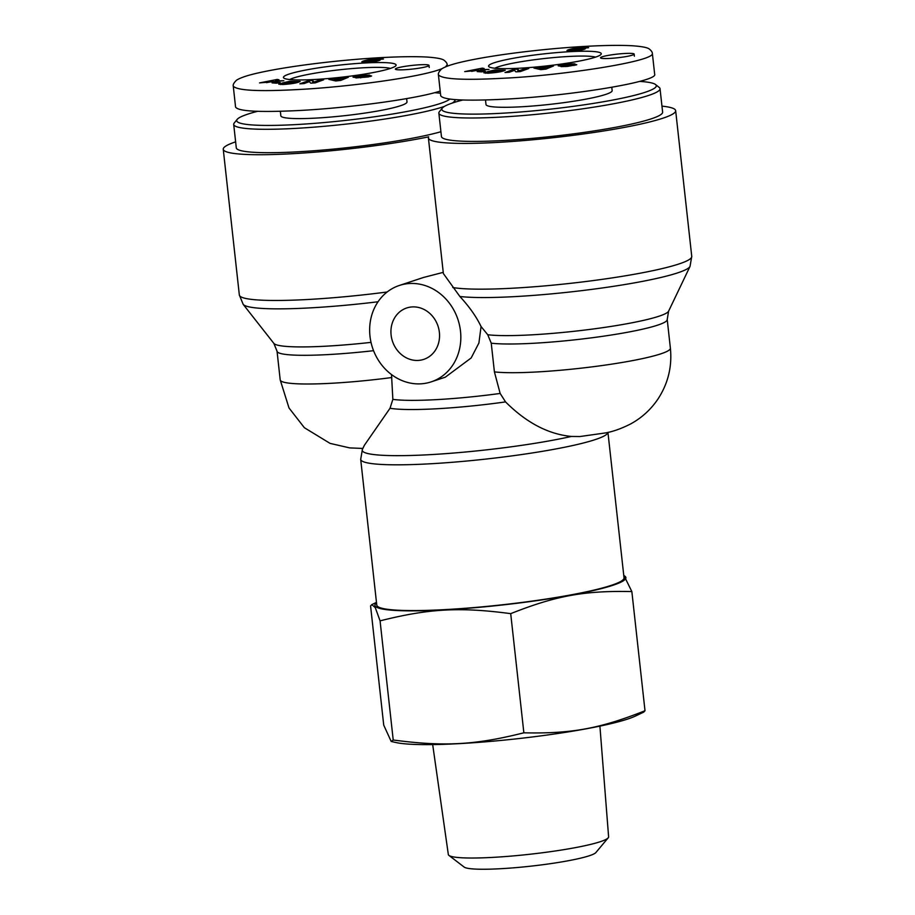 <?xml version="1.0" encoding="UTF-8"?>
<svg xmlns="http://www.w3.org/2000/svg" width="915" height="915" viewBox="0 0 915 915"><rect width="100%" height="100%" fill="white"/><g stroke="black" fill="none" stroke-linecap="round" stroke-linejoin="round"><path stroke-width="1.37" d="M639.734 81.401A107.879 11.666 173.7 0 1 655.529 84.523A107.879 11.666 173.7 0 1 645.247 92.255A107.879 11.666 173.7 0 1 519.674 112.053A107.879 11.666 173.7 0 1 442.345 108.062A107.879 11.666 173.7 0 1 462.716 100.021M442.345 108.062L439.372 111.733A111.264 12.032 -6.3 0 0 438.857 113.117A111.264 12.032 -6.3 0 0 524.97 115.382A111.264 12.032 -6.3 0 0 648.632 95.434A111.264 12.032 -6.3 0 0 660.035 88.698A111.264 12.032 -6.3 0 0 659.235 87.463L655.529 84.523M660.035 88.698L662.62 112.099A111.264 12.032 173.7 0 1 651.217 118.847A111.264 12.032 173.7 0 1 527.555 138.794A111.264 12.032 173.7 0 1 441.442 136.518L438.857 113.117M485.499 99.987L486.002 104.516A63.455 6.863 -6.3 0 0 521.161 106.792A63.455 6.863 -6.3 0 0 612.158 90.596L611.792 87.314M624.773 53.482A16.928 1.83 173.7 0 1 634.152 54.088A16.928 1.83 173.7 0 1 617.534 57.771A16.928 1.83 173.7 0 1 600.514 57.805A16.928 1.83 173.7 0 1 624.773 53.482M519.995 68.19A56.684 6.131 -6.3 0 0 601.006 54.42A56.684 6.131 -6.3 0 0 544.253 53.836A56.684 6.131 -6.3 0 0 488.999 66.795A56.684 6.131 -6.3 0 0 519.995 68.19M494.878 68.225A52.395 5.662 173.7 0 1 544.768 58.48A52.395 5.662 173.7 0 1 595.574 57.119M540.834 69.654L533.96 68.053L553.506 65.96L545.912 69.117L540.834 69.654M481.702 71.885L477.241 71.587L480.913 70.935L485.373 71.233L481.702 71.885M483.989 72.925L483.966 72.685A7.297 0.789 173.7 0 1 485.442 72.182L495.633 72.022L500.105 70.981L487.169 71.782L494.866 69.963L505.309 70.158C502.644 71.622 496.822 72.64 487.821 73.211L483.921 72.811M576.77 64.702L567.643 66.406L561.044 66.623L572.504 65.194L564.544 65.891A5.925 0.641 173.7 0 1 560.243 66.155L558.173 65.823L560.964 64.954L567.151 64.039L574.803 63.844L562.634 65.365L570.731 64.656A5.925 0.641 173.7 0 1 573.922 64.416L576.759 64.691M517.741 69.185L519.217 70.73L524.615 68.762L528.79 68.499L520.338 71.576L515.9 71.85L514.459 70.352L509.197 72.274L505.023 72.525L513.475 69.448L517.741 69.185L518.016 71.725M464.717 71.599L482.331 68.133L484.115 68.476L480.604 69.151L482.857 69.586L488.999 69.414L464.717 71.599M585.314 48.587A9.527 1.029 173.7 0 1 585.337 48.644A9.527 1.029 173.7 0 1 581.62 49.89L568.81 50.966L566.957 50.554L569.587 49.376L585.646 47.203L588.642 47.706L575.558 49.021L585.326 48.701M438.422 74.847C442.162 79.228 463.55 80.371 502.587 78.278C560.838 75.716 655.037 61.362 652.361 53.402C652.326 52.064 651.251 50.565 649.135 48.884C648.277 48.335 645.933 46.699 632.116 45.75C621.434 45.167 607.8 45.281 591.204 46.082C553.106 47.797 496.262 54.099 462.555 61.82C452.468 64.107 445.525 66.452 441.728 68.854C439.12 71.336 438.01 73.326 438.422 74.836L440.71 95.755C443.203 100.032 464.591 101.176 504.897 99.175C572.207 95.766 658.16 81.481 654.671 74.287L652.361 53.379M572.721 50.153L580.327 49.204L574.471 49.524L572.836 50.016L572.801 50.84M572.824 50.211L572.893 50.84M579.069 49.673L579.126 50.268M579.778 49.467L579.847 50.176M580.087 49.353L580.167 50.119M580.327 49.204L580.43 50.085M584.594 48.415L584.674 49.113M583.999 48.369L584.102 49.307M583.244 48.358L583.37 49.502M582.34 48.381L582.489 49.707M581.277 48.426L581.448 49.913M580.808 48.449L580.979 49.993M586.995 47.191L587.064 47.82M586.526 47.191L586.595 47.855M585.646 47.203L585.726 47.923M584.582 47.248L584.662 47.992M583.312 47.317L583.404 48.083M577.582 47.809L577.651 48.461M576.473 47.946L576.564 48.735M575.386 48.106L575.524 49.341M575.18 48.14L575.318 49.376M574.3 48.289L574.437 49.536M573.453 48.438L573.591 49.742M572.618 48.609L572.779 50.073M571.818 48.781L572.047 50.885M571.052 48.975L571.257 50.92M570.297 49.17L570.503 50.943M569.587 49.376L569.759 50.966M568.878 49.604L569.038 50.966M568.375 49.776L568.501 50.954M567.86 49.97L567.963 50.92M567.472 50.142L567.552 50.863M471.568 70.878L478.339 70.1L471.614 71.359M482.331 68.133L482.411 68.797M480.604 69.151L480.73 70.341M519.217 70.73L519.32 71.645M513.475 69.448L513.612 70.661M524.615 68.762L524.753 69.975M565.79 65.972L565.859 66.589M575.707 64.405L575.787 65.137M560.964 64.954L561.101 66.143M485.442 72.182L485.556 73.211M494.866 69.963L494.969 70.81M493.208 71.084L493.276 71.69M500.105 70.981L500.196 71.805M485.625 72.148L485.739 73.223M480.913 70.935L481.004 71.839M543.544 68.671L545.626 67.744L541.669 68.168L543.624 69.357M541.669 68.168L541.817 69.551M545.626 67.744L545.775 69.128M548.348 66.52L548.52 68.03M546.998 67.115L547.17 68.591M540.41 67.824L540.605 69.609M539.187 67.493L539.393 69.323M449.883 99.106A107.879 11.666 173.7 0 1 440.092 103.567A107.879 11.666 173.7 0 1 314.52 123.353A107.879 11.666 173.7 0 1 237.191 119.362A107.879 11.666 173.7 0 1 257.561 111.321M434.579 92.701A107.879 11.666 173.7 0 1 440.435 93.216M237.191 119.362L234.217 123.045A111.264 12.032 -6.3 0 0 233.702 124.417A111.264 12.032 -6.3 0 0 319.815 126.682A111.264 12.032 -6.3 0 0 443.478 106.735A111.264 12.032 -6.3 0 0 444.404 106.426M452.17 103.109A111.264 12.032 -6.3 0 0 454.881 99.998A111.264 12.032 -6.3 0 0 454.778 99.598M440.916 131.726A111.264 12.032 173.7 0 1 317.242 150.506A111.264 12.032 173.7 0 1 236.287 147.818L233.702 124.417M280.345 111.298L280.848 115.828A63.455 6.863 -6.3 0 0 316.018 118.092A63.455 6.863 -6.3 0 0 407.003 101.897L406.637 98.626M419.619 64.782A16.928 1.83 173.7 0 1 428.998 65.388A16.928 1.83 173.7 0 1 412.379 69.071A16.928 1.83 173.7 0 1 395.36 69.105A16.928 1.83 173.7 0 1 419.619 64.782M314.84 79.491A56.684 6.131 -6.3 0 0 395.852 65.731A56.684 6.131 -6.3 0 0 339.099 65.148A56.684 6.131 -6.3 0 0 283.844 78.095A56.684 6.131 -6.3 0 0 314.84 79.491M289.735 79.536A52.395 5.662 173.7 0 1 339.614 69.78A52.395 5.662 173.7 0 1 390.419 68.419M335.679 80.966L328.805 79.353L348.352 77.26L340.757 80.417L335.679 80.966M276.547 83.185L272.087 82.888L280.219 82.533L276.547 83.185M278.835 84.226L278.812 83.986A7.297 0.789 173.7 0 1 280.287 83.494L290.478 83.322L294.95 82.281L282.014 83.082L289.712 81.263L300.154 81.458C297.489 82.922 291.668 83.94 282.666 84.523L278.766 84.123M359.389 77.192A5.925 0.641 173.7 0 1 355.089 77.455L353.018 77.123L355.809 76.254L361.997 75.339L369.649 75.144L357.479 76.666L365.577 75.956A5.925 0.641 173.7 0 1 368.768 75.716L371.604 75.991L368.002 76.963L355.946 77.935L367.167 76.597L359.389 77.192M312.587 80.486L314.062 82.03L319.461 80.062L323.635 79.799L315.183 82.876L310.745 83.151L309.304 81.652L304.043 83.574L299.868 83.825L308.321 80.76L312.587 80.486L312.861 83.025M259.563 82.899L277.176 79.433L278.961 79.777L275.449 80.451L277.703 80.886L283.844 80.714L259.563 82.899M380.16 59.887A9.527 1.029 173.7 0 1 380.183 59.944A9.527 1.029 173.7 0 1 376.465 61.191L363.655 62.266L361.802 61.854L364.433 60.676L380.491 58.503L383.488 59.006L370.403 60.321L380.183 60.001M445.571 66.864L447.206 64.702C447.172 63.375 446.097 61.865 443.981 60.184C443.123 59.635 440.778 58 426.962 57.05C416.279 56.467 402.646 56.581 386.05 57.382C347.952 59.098 291.107 65.4 257.401 73.12C247.313 75.407 240.37 77.752 236.585 80.154C233.966 82.636 232.856 84.626 233.268 86.136L235.567 107.055C238.049 111.344 259.448 112.476 299.743 110.486C351.36 107.764 418.063 98.534 440.195 91.043M367.567 61.454L375.173 60.504L369.317 60.825L367.681 61.316L367.647 62.151M367.67 61.522L367.75 62.14M373.915 60.973L373.972 61.58M374.624 60.779L374.693 61.477M374.933 60.653L375.013 61.431M375.173 60.504L375.276 61.385M379.439 59.727L379.519 60.413M378.844 59.681L378.947 60.607M378.089 59.658L378.215 60.802M377.186 59.681L377.335 61.008M376.122 59.727L376.294 61.214M375.653 59.75L375.825 61.294M381.841 58.491L381.91 59.12M381.372 58.491L381.441 59.155M380.491 58.503L380.571 59.223M379.428 58.549L379.508 59.292M378.158 58.617L378.25 59.384M372.428 59.109L372.497 59.761M371.318 59.246L371.41 60.035M370.232 59.406L370.369 60.642M370.026 59.441L370.163 60.676M369.145 59.589L369.294 60.836M368.299 59.738L368.436 61.042M367.464 59.91L367.624 61.385M366.663 60.081L366.892 62.186M365.897 60.276L366.103 62.22M365.142 60.47L365.348 62.254M364.433 60.676L364.605 62.266M363.735 60.905L363.884 62.266M363.221 61.076L363.347 62.254M362.706 61.271L362.809 62.22M362.317 61.442L362.397 62.174M266.414 82.178L273.185 81.401L266.459 82.659M277.176 79.433L277.256 80.108M275.449 80.451L275.575 81.641M314.062 82.03L314.165 82.945M308.321 80.76L308.458 81.961M319.461 80.062L319.598 81.275M360.636 77.272L360.704 77.889M370.552 75.705L370.632 76.437M355.809 76.254L355.946 77.443M280.287 83.494L280.402 84.512M289.712 81.263L289.815 82.11M288.053 82.384L288.122 82.991M294.95 82.281L295.042 83.105M280.47 83.448L280.585 84.523M275.758 82.236L275.861 83.139M338.39 79.971L340.472 79.045L336.514 79.468L338.47 80.657M336.514 79.468L336.663 80.852M340.472 79.045L340.62 80.428M343.194 77.821L343.365 79.331M341.844 78.427L342.016 79.902M335.256 79.125L335.45 80.909M334.032 78.793L334.238 80.623M494.409 371.879L500.15 393.45L505.549 401.902C526.422 422.753 548.382 434.259 571.418 436.444L579.87 436.547L605.581 432.909C613.199 431.56 621.617 428.54 630.847 423.828C641.861 417.766 650.92 409.474 658.022 398.951C668.099 383.476 672.216 366.549 670.386 348.192A93.067 10.065 173.7 0 1 598.879 365.977A93.067 10.065 173.7 0 1 494.409 371.879L491.241 343.182L487.741 334.741L481.073 326.552L478.911 342.999L471.168 357.959L445.296 377.186L431.194 381.864A50.771 44.984 -108.3 0 0 460.691 333.289A50.771 44.984 -108.3 0 0 399.295 285.48A50.771 44.984 -108.3 0 0 369.98 336.171A50.771 44.984 -108.3 0 0 431.194 381.864M391.506 374.555L392.855 399.363L390.03 408.262L364.342 445.342L362.397 449.402A121.855 13.176 173.7 0 0 435.506 454.343A121.855 13.176 173.7 0 0 571.418 436.444M624.03 577.822A124.383 13.45 173.7 0 1 501.878 604.838A124.383 13.45 173.7 0 1 376.774 605.124L360.693 459.364A124.383 13.45 -6.3 0 0 439.326 463.23A124.383 13.45 -6.3 0 0 574.197 445.205A124.383 13.45 -6.3 0 0 607.937 432.372L624.03 577.822M235.624 141.848A124.383 13.45 173.7 0 0 223.249 149.259A124.383 13.45 173.7 0 0 296.7 153.457A124.383 13.45 173.7 0 0 428.689 136.838A124.383 13.45 -6.3 0 0 428.403 137.959L443.375 273.574L459.868 296.483C469.292 306.685 476.36 316.704 481.073 326.552M443.237 272.361L423.473 277.474L399.295 285.48M391.105 335.004A27.073 23.996 71.7 0 1 406.729 307.966A27.073 23.996 71.7 0 1 438.022 326.129A27.073 23.996 71.7 0 1 423.748 359.378A27.073 23.996 71.7 0 1 391.105 335.004M428.403 137.959A124.383 13.45 -6.3 0 0 553.506 137.685A124.383 13.45 -6.3 0 0 675.659 110.669A124.383 13.45 -6.3 0 0 661.968 106.129M448.933 855.411L464.179 867.088A66.669 7.206 -6.3 0 0 518.931 867.363A66.669 7.206 -6.3 0 0 589.374 855.731A66.669 7.206 -6.3 0 0 595.882 852.54L608.212 837.82A80.634 8.715 173.7 0 1 600.343 841.686A80.634 8.715 173.7 0 1 515.145 855.742A80.634 8.715 173.7 0 1 448.933 855.411A80.634 8.715 173.7 0 1 448.327 854.519L432.681 744.593M645.006 710.738L643.76 712.099L635.365 716.079A126.247 13.656 173.7 0 1 627.713 719.041A126.247 13.656 173.7 0 1 506.212 739.915A126.247 13.656 173.7 0 1 395.875 742.511L391.197 741.459L393.221 740.006C444.233 746.766 474.965 745.073 523.86 732.812C571.235 733.887 599.737 728.695 645.006 710.738L631.853 591.582C584.479 590.507 555.977 595.699 510.707 613.645L523.86 732.812M510.707 613.645C459.707 606.885 428.975 608.578 380.068 620.85L375.287 607.651L371.81 604.609L370.575 605.97L383.728 725.138L391.197 741.459M623.733 575.1L631.853 591.582M376.522 602.791A126.247 13.656 -6.3 0 0 444.884 609.848A126.247 13.656 -6.3 0 0 612.947 585.268A126.247 13.656 -6.3 0 0 623.778 575.501M599.908 726.133L608.612 836.825A80.634 8.715 173.7 0 1 608.212 837.82M380.068 620.85L393.221 740.006M573.922 64.416L574.048 65.503M488.633 72.468L488.713 73.189M233.268 86.147C237.008 90.528 258.396 91.672 297.432 89.578C346.876 87.131 422.021 77.146 442.151 68.591M368.768 75.716L368.894 76.803M357.559 77.363L357.479 76.666L357.571 77.363M283.478 83.768L283.558 84.489M390.03 408.262A95.595 10.339 -6.3 0 0 505.549 401.902M500.15 393.45A93.067 10.065 173.7 0 1 392.855 399.363M391.837 377.529A93.067 10.065 173.7 0 1 280.207 379.931M491.241 343.182A93.067 10.065 -6.3 0 0 595.711 337.28A93.067 10.065 -6.3 0 0 667.218 319.495L668.613 311.157A95.595 10.339 173.7 0 1 591.868 329.16A95.595 10.339 173.7 0 1 487.741 334.741M459.868 296.483A121.855 13.176 -6.3 0 0 592.68 289.266A121.855 13.176 -6.3 0 0 690.036 266.379L691.751 256.417A124.383 13.45 173.7 0 1 591.49 280.802A124.383 13.45 173.7 0 1 452.776 287.516M371.021 342.37A95.595 10.339 173.7 0 1 273.86 343.388L277.039 351.223A93.067 10.065 -6.3 0 0 373.572 350.685M273.86 343.388L243.184 304.363A121.855 13.176 -6.3 0 0 378.032 301.767M387.137 291.999A124.383 13.45 173.7 0 1 239.341 295.007L243.184 304.363M634.152 54.088L634.381 56.192M500.516 71.747L500.402 70.718M488.507 72.388L488.587 73.2M454.881 99.998L455.121 102.148M428.998 65.388L429.226 67.493M447.206 64.679L447.366 66.143M295.362 83.048L295.248 82.018M283.353 83.688L283.433 84.5M360.693 459.364L362.397 449.402M362.855 448.442L349.713 447.904L330.075 443.386L304.363 427.705L289.014 407.987L280.207 379.919L277.039 351.223M668.613 311.157L690.036 266.379M223.249 149.259L239.341 295.007M691.751 256.417L675.659 110.669M670.386 348.192L667.218 319.495M376.477 602.402L371.81 604.609"/></g></svg>
